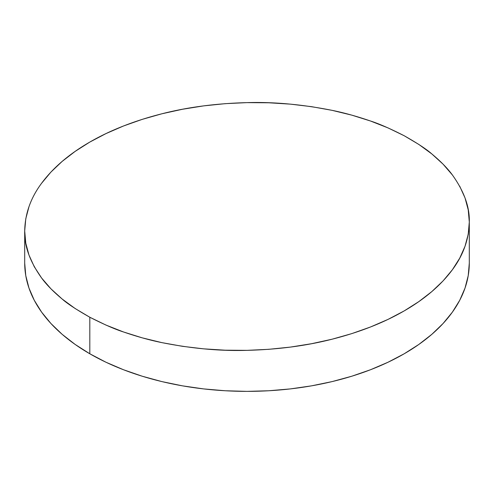 <?xml version="1.0" encoding="UTF-8"?>
<svg xmlns="http://www.w3.org/2000/svg" width="494" height="494" viewBox="0 0 494 494"><rect width="100%" height="100%" fill="white"/><g stroke="black" fill="none" stroke-linecap="round" stroke-linejoin="round"><path stroke-width="0.74" d="M469.3 263.03L468.232 275.609L465.027 288.064L459.729 300.284L452.381 312.14L443.05 323.527L431.836 334.333L418.838 344.448L404.191 353.778L388.025 362.238L370.506 369.74L351.79 376.218L332.073 381.603L311.529 385.845L290.367 388.908L268.792 390.754L247 391.372L225.208 390.754L203.633 388.908L182.471 385.845L161.927 381.603L142.21 376.218L123.494 369.74L105.975 362.238L89.809 353.778L75.162 344.448L62.164 334.333L50.95 323.527L41.62 312.14L34.271 300.284L28.973 288.064L25.768 275.609L24.7 263.03A222.3 128.341 0 0 0 89.809 353.778A222.3 128.341 0 0 0 332.073 381.603A222.3 128.341 0 0 0 469.3 263.03L469.3 222.01C468.991 239.127 463.353 255.04 452.381 269.749C440.839 285.316 424.778 299.031 404.191 310.905C383.628 322.792 359.589 332.221 332.073 339.211C306.07 345.849 277.714 349.561 247 350.351C220.33 351.16 191.975 348.591 161.927 342.638C149.83 340.181 137.023 336.624 123.494 331.968C115.121 329.313 103.894 324.404 89.809 317.241L89.809 353.778L89.809 317.241C76.453 309.664 67.233 303.594 62.164 299.031C53.321 291.676 46.473 284.674 41.62 278.029C29.856 261.53 24.212 245.839 24.7 230.97C25.009 213.853 30.647 197.94 41.62 183.231C53.161 167.664 69.222 153.949 89.809 142.074C110.372 130.194 134.411 120.758 161.927 113.774C187.93 107.13 216.286 103.419 247 102.629C273.67 101.82 302.025 104.388 332.073 110.341C344.17 112.799 356.977 116.356 370.506 121.011C378.879 123.667 390.106 128.576 404.191 135.739C417.547 143.316 426.767 149.386 431.836 153.949C440.679 161.31 447.527 168.306 452.381 174.95C464.144 191.456 469.788 207.14 469.3 222.01L468.232 234.168L465.027 246.259L459.729 258.158L452.381 269.749L443.05 280.925L431.836 291.577L418.838 301.606L404.191 310.905L388.025 319.396L370.506 326.985L351.79 333.617L332.073 339.211L311.529 343.719L290.367 347.097L268.792 349.314L247 350.351L225.208 350.197L203.633 348.844L182.471 346.319L161.927 342.638L142.21 337.84L123.494 331.968L105.975 325.083L89.809 317.241L75.162 308.534L62.164 299.031L50.95 288.829L41.62 278.029L34.271 266.735L28.973 255.052L25.768 243.091L24.7 230.97L25.768 218.811L28.973 206.72M41.62 183.231L50.95 172.054L62.164 161.402L75.162 151.38L89.809 142.074L105.975 133.59L123.494 125.995L142.21 119.369L161.927 113.774L182.471 109.26L203.633 105.883L225.208 103.666L247 102.629L268.792 102.783L290.367 104.135L311.529 106.661L332.073 110.341L351.79 115.139L370.506 121.011L388.025 127.903L404.191 135.739L418.838 144.446L431.836 153.949L443.05 164.15L452.381 174.95M459.729 186.244L465.027 197.927L468.232 209.888L469.3 222.01M24.7 263.03L24.7 230.97"/></g></svg>
